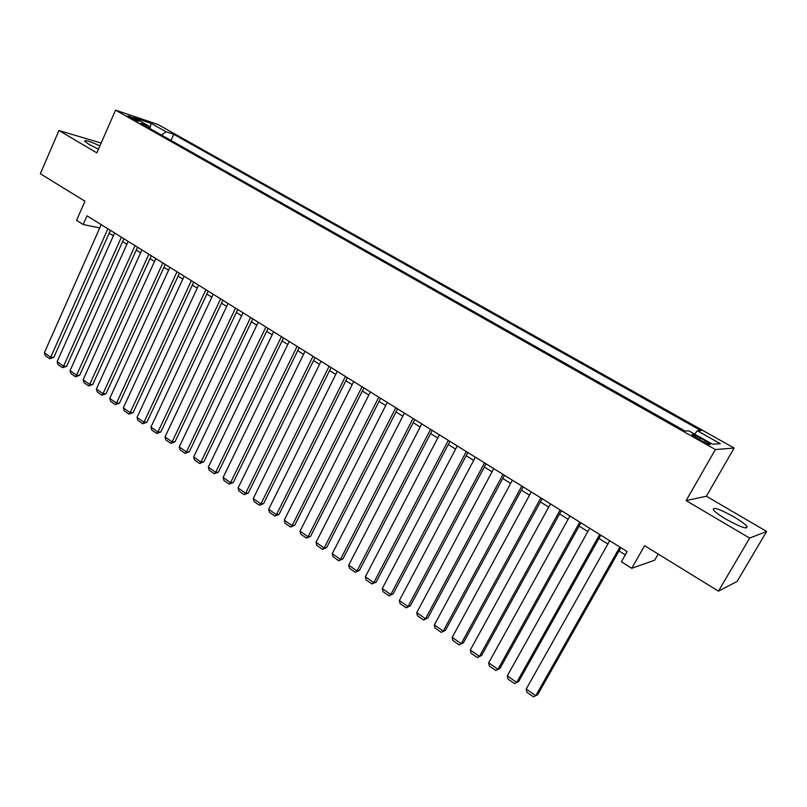 <?xml version="1.0" encoding="UTF-8"?>
<svg xmlns="http://www.w3.org/2000/svg" width="807" height="807" viewBox="0 0 807 807"><rect width="100%" height="100%" fill="white"/><g stroke="black" fill="none" stroke-linecap="round" stroke-linejoin="round"><path stroke-width="1.21" d="M99.927 145.875C89.789 141.275 84.664 139.702 84.574 141.164L88.901 144.322L98.474 149.204M726.149 519.254C740.887 527.354 747.796 529.725 746.879 526.356C744.881 523.975 740.574 520.828 733.946 516.894C719.43 508.914 712.581 506.584 713.408 509.893C715.315 512.203 719.551 515.32 726.149 519.254M129.493 117.348C135.092 120.253 138.249 121.534 138.955 121.171L137.008 119.87C131.43 116.975 128.283 115.704 127.556 116.057L129.493 117.348M734.138 448.046L157.9 124.46L115.562 110.145L715.385 449.549L734.138 448.046L706.377 496.234L686.121 500.622L749.642 538.108L766.65 531.45L706.377 496.234M766.65 531.45L737.084 581.474L718.442 591.128L644.622 545.693L631.74 568.279L654.699 560.179L658.209 554.056M101.157 143.071L58.931 130.502L40.35 173.767L84.967 201.225L76.554 220.361L83.182 224.517L99.745 227.947M749.642 538.108L718.442 591.128M631.74 568.279L621.38 561.783L627.18 551.564L87.015 215.812L83.182 224.517M705.116 440.743L700.385 438.07C694.403 434.872 691.619 433.823 692.033 434.923L701.707 440.925C707.739 444.143 710.533 445.202 710.099 444.082L705.116 440.743L704.239 442.276M149.275 128.152L148.932 126.063L140.801 123.36L684.982 431.019L688.976 430.938L712.49 444.203L720.379 443.709L697.359 430.756L701.081 430.676L173.757 134.325L166.081 131.773L161.541 135.082M148.932 126.063L133.871 117.57L151.202 123.4L166.081 131.773M686.121 500.622L715.385 449.549M58.931 130.502L96.86 152.886L115.562 110.145M109.167 233.203L113.343 235.805M122.614 241.586L126.901 244.259M136.222 250.069L140.62 252.813M149.991 258.654L154.51 261.468M163.942 267.339L168.582 270.234M178.065 276.135L182.826 279.111M192.359 285.053L197.241 288.099M206.834 294.071L211.848 297.198M221.491 303.21L226.646 306.418M236.35 312.46L241.626 315.759M251.391 321.842L256.808 325.211M266.623 331.334L272.181 334.794M282.057 340.958L287.756 344.508M297.692 350.702L303.543 354.344M313.54 360.578L319.532 364.31M329.589 370.574L335.742 374.408M345.86 380.722L352.175 384.646M362.353 390.992L368.819 395.027M379.068 401.412L385.706 405.548M396.015 411.974L402.814 416.21M413.184 422.676L420.165 427.024M430.605 433.53L437.757 437.989M448.258 444.536L455.592 449.106M466.164 455.693L473.679 460.383M484.321 467.011L492.028 471.813M502.741 478.49L510.649 483.413M521.423 490.131L529.523 495.185M540.377 501.944L548.689 507.119M559.604 513.928L568.128 519.234M579.123 526.093L587.849 531.531M598.925 538.43L607.873 544.009M619.019 550.949L625.304 554.873M694.595 434.105L697.359 430.756M171.013 140.438L173.757 134.325M151.202 123.4L149.88 128.495M619.857 547.025L535.767 695.695L537.694 694.656L620.886 547.65M609.729 540.72L526.214 689.027L535.767 695.695L533.508 696.855L526.83 692.184L526.214 689.027M599.662 534.466L516.722 682.399L518.709 681.421L600.761 535.152M589.675 528.262L507.31 675.832L516.722 682.399L514.523 683.59L507.946 678.99L507.31 675.832M518.709 681.421L514.523 683.59M579.769 522.099L497.959 669.306L500.007 668.388L580.939 522.825M569.924 515.986L488.679 662.829L497.959 669.306L495.821 670.506L489.335 665.977L488.679 662.829M500.007 668.388L495.821 670.506M560.159 509.913L479.459 656.394L481.557 655.526L561.4 510.68M550.465 503.881L470.31 650.008L479.459 656.394L477.371 657.614L470.975 653.145L470.31 650.008M481.557 655.526L477.371 657.614M540.841 497.899L461.221 643.673L463.379 642.856L542.143 498.716M531.278 491.957L452.202 637.379L461.221 643.673L459.193 644.904L452.888 640.506L452.202 637.379M463.379 642.856L459.193 644.904M521.796 486.066L443.245 631.124L445.444 630.358L523.168 486.914M512.374 480.205L434.348 624.911L443.245 631.124L441.258 632.375L435.044 628.038L434.348 624.911M445.444 630.358L441.258 632.375M503.023 474.395L425.511 618.747L427.76 618.031L504.466 475.293M493.743 468.625L416.745 612.624L425.511 618.747L423.584 620.018L417.451 615.741L416.745 612.624M427.76 618.031L423.584 620.018M484.523 462.895L408.029 606.551L410.329 605.886L486.016 463.823M475.363 457.206L399.374 600.509L408.029 606.551L406.143 607.832L400.101 603.606L399.374 600.509M410.329 605.886L406.143 607.832M466.275 451.557L390.79 594.517L393.13 593.902L467.838 452.525M457.256 445.948L382.256 588.555L390.79 594.517L388.954 595.818L382.982 591.652L382.256 588.555M393.13 593.902L388.954 595.818M448.288 440.38L373.782 582.644L376.163 582.079L449.913 441.379M439.391 434.842L365.359 576.773L373.782 582.644L371.987 583.965L366.106 579.85L365.359 576.773M376.163 582.079L371.987 583.965M430.555 429.354L356.997 570.932L359.438 570.408L432.229 430.393M421.779 423.897L348.695 565.142L356.997 570.932L355.262 572.274L349.451 568.219L348.695 565.142M359.438 570.408L355.262 572.274M413.063 418.48L340.453 559.382L342.925 558.908L414.798 419.559M404.408 413.103L332.262 553.673L340.453 559.382L338.748 560.734L333.029 556.729L332.262 553.673M342.925 558.908L338.748 560.734M395.813 407.757L324.121 547.993L326.633 547.549L397.599 408.867M387.279 402.451L316.041 542.344L324.121 547.993L322.467 549.355L316.818 545.401L316.041 542.344M326.633 547.549L322.467 549.355M378.796 397.185L308.012 536.746L310.564 536.352L380.642 398.325M370.383 391.95L300.033 531.177L308.012 536.746L306.398 538.118L300.819 534.224L300.033 531.177M310.564 536.352L306.398 538.118M362.02 386.745L292.114 525.65L294.706 525.296L363.907 387.925M353.708 381.59L284.235 520.152L292.114 525.65L290.54 527.042L285.042 523.188L284.235 520.152M294.706 525.296L290.54 527.042M345.457 376.455L276.418 514.705L279.051 514.382L347.393 377.656M337.265 371.361L268.65 509.278L276.418 514.705L274.894 516.097L269.457 512.304L268.65 509.278M279.051 514.382L274.894 516.097M329.125 366.297L260.933 503.891L263.596 503.618L331.102 367.538M321.035 361.274L253.267 498.544L260.933 503.891L259.44 505.303L254.084 501.561L253.267 498.544M263.596 503.618L259.44 505.303M313.005 356.28L245.651 493.228L248.344 492.986L315.033 357.541M305.026 351.317L238.075 487.942L245.651 493.228L244.198 494.651L238.912 490.949L238.075 487.942M248.344 492.986L244.198 494.651M297.097 346.395L230.56 482.697L233.294 482.495L299.165 347.686M289.219 341.502L223.085 477.482L230.56 482.697L229.148 484.129L223.922 480.478L223.085 477.482M233.294 482.495L229.148 484.129M281.401 336.64L215.661 472.297L218.435 472.135L283.509 337.951M273.623 331.808L208.287 467.152L215.661 472.297L214.289 473.749L209.134 470.138L208.287 467.152M218.435 472.135L214.289 473.749M265.907 327.006L200.963 462.038L203.757 461.907L268.055 328.348M258.23 322.235L193.68 456.954L200.963 462.038L199.622 463.49L194.527 459.94L193.68 456.954M203.757 461.907L199.622 463.49M250.604 317.504L186.437 451.91L189.272 451.809L252.803 318.866M243.038 312.793L179.245 446.886L186.437 451.91L185.136 453.373L180.112 449.852L179.245 446.886M189.272 451.809L185.136 453.373M235.513 308.113L172.103 441.903L174.958 441.843L237.752 309.505M228.038 303.472L165.001 436.94L172.103 441.903L170.832 443.376L165.869 439.906L165.001 436.94M174.958 441.843L170.832 443.376M220.604 298.852L157.94 432.017L160.825 431.987L222.883 300.265M213.23 294.262L150.929 427.125L157.94 432.017L156.709 433.5L151.807 430.07L150.929 427.125M160.825 431.987L156.709 433.5M205.896 289.703L143.959 422.263L146.874 422.263L208.206 291.145M198.603 285.174L137.029 417.421L143.959 422.263L142.758 423.756L137.916 420.366L137.029 417.421M146.874 422.263L142.758 423.756M191.36 280.675L130.149 412.619L133.084 412.659L193.71 282.137M184.167 276.196L123.31 407.848L130.149 412.619L128.979 414.122L124.197 410.773L123.31 407.848M133.084 412.659L128.979 414.122M177.015 271.757L116.501 403.097L119.466 403.167L179.396 273.24M169.914 267.339L109.742 398.386L116.501 403.097L115.371 404.61L110.64 401.311L109.742 398.386M119.466 403.167L115.371 404.61M162.843 262.951L103.024 393.695L106.02 393.786L165.264 264.454M155.832 258.583L96.356 389.035L103.024 393.695L101.924 395.208L97.254 391.95L96.356 389.035M106.02 393.786L101.924 395.208M148.851 254.245L89.718 384.404L92.734 384.525L151.302 255.769M141.921 249.938L83.121 379.804L89.718 384.404L88.639 385.928L84.029 382.71L83.121 379.804M92.734 384.525L88.639 385.928M135.031 245.661L76.564 375.225L79.6 375.376L137.513 247.204M128.182 241.404L70.048 370.675L76.564 375.225L75.515 376.758L70.966 373.57L70.048 370.675M79.6 375.376L75.515 376.758M121.383 237.177L63.571 366.156L66.628 366.338L123.895 238.731M114.614 232.971L57.126 361.657L63.571 366.156L62.553 367.689L58.054 364.552L57.126 361.657M66.628 366.338L62.553 367.689M107.896 228.795L50.72 357.198L53.807 357.4L110.438 230.368M101.208 224.639L44.365 352.75L50.72 357.198L49.741 358.742L45.293 355.625L44.365 352.75M53.807 357.4L49.741 358.742M699.487 439.664L700.385 438.07M745.88 528.05L746.879 526.356M709.797 444.596L710.099 444.082"/></g></svg>
